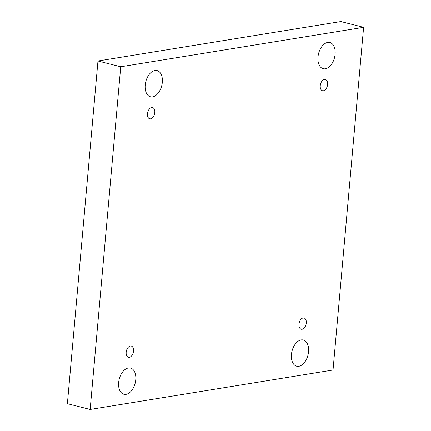 <?xml version="1.0" encoding="UTF-8"?>
<svg xmlns="http://www.w3.org/2000/svg" width="431" height="431" viewBox="0 0 431 431"><rect width="100%" height="100%" fill="white"/><g stroke="black" fill="none" stroke-linecap="round" stroke-linejoin="round"><path stroke-width="0.65" d="M90.149 409.45L67.387 403.675L97.972 60.992L340.851 21.55L363.613 27.325L333.028 370.008L90.149 409.45L120.734 66.767L363.613 27.325M154.939 70.49A13.512 8.227 -75.8 0 1 157.089 70.576A13.512 8.227 -75.8 0 1 161.738 85.694A13.512 8.227 -75.8 0 1 150.441 96.77A13.512 8.227 -75.8 0 1 145.43 83.35A13.512 8.227 -75.8 0 1 154.939 70.49M128.39 367.982A13.512 8.227 -75.8 0 1 130.534 368.069A13.512 8.227 -75.8 0 1 135.183 383.186A13.512 8.227 -75.8 0 1 123.891 394.263A13.512 8.227 -75.8 0 1 118.875 380.842A13.512 8.227 -75.8 0 1 128.39 367.982M327.727 42.432A13.512 8.227 -75.8 0 1 329.871 42.513A13.512 8.227 -75.8 0 1 334.521 57.635A13.512 8.227 -75.8 0 1 323.228 68.707A13.512 8.227 -75.8 0 1 318.213 55.292A13.512 8.227 -75.8 0 1 327.727 42.432M301.177 339.924A13.512 8.227 -75.8 0 1 303.322 340.005A13.512 8.227 -75.8 0 1 307.971 355.128A13.512 8.227 -75.8 0 1 296.673 366.199A13.512 8.227 -75.8 0 1 291.663 352.784A13.512 8.227 -75.8 0 1 301.177 339.924M303.133 317.959A5.792 3.523 -75.8 0 1 304.054 317.992A5.792 3.523 -75.8 0 1 306.048 324.473A5.792 3.523 -75.8 0 1 301.21 329.219A5.792 3.523 -75.8 0 1 299.06 323.471A5.792 3.523 -75.8 0 1 303.133 317.959M324.419 79.46A5.792 3.523 -75.8 0 1 325.34 79.498A5.792 3.523 -75.8 0 1 327.334 85.979A5.792 3.523 -75.8 0 1 322.49 90.72A5.792 3.523 -75.8 0 1 320.346 84.972A5.792 3.523 -75.8 0 1 324.419 79.46M151.637 107.524A5.792 3.523 -75.8 0 1 152.552 107.556A5.792 3.523 -75.8 0 1 154.546 114.037A5.792 3.523 -75.8 0 1 149.708 118.784A5.792 3.523 -75.8 0 1 147.558 113.035A5.792 3.523 -75.8 0 1 151.637 107.524M130.351 346.018A5.792 3.523 -75.8 0 1 131.272 346.05A5.792 3.523 -75.8 0 1 133.26 352.531A5.792 3.523 -75.8 0 1 128.422 357.277A5.792 3.523 -75.8 0 1 126.272 351.529A5.792 3.523 -75.8 0 1 130.351 346.018M97.972 60.992L120.734 66.767"/></g></svg>
